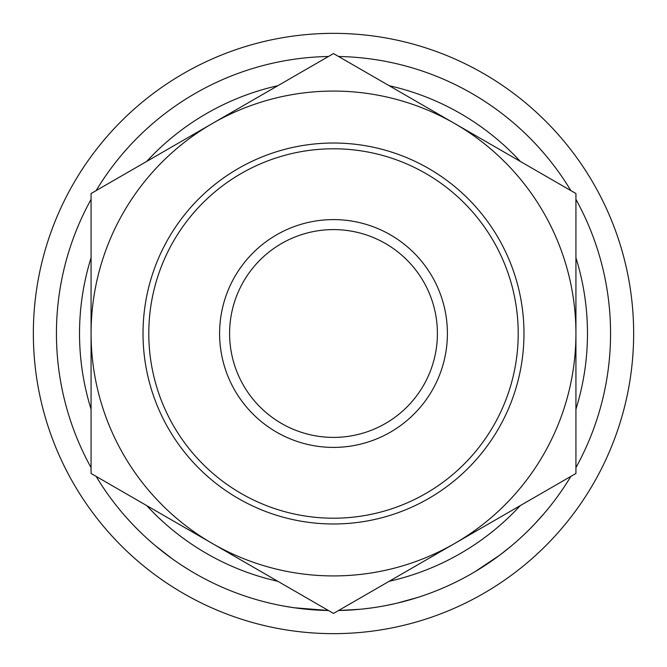 <?xml version="1.0" encoding="UTF-8"?>
<svg xmlns="http://www.w3.org/2000/svg" width="667" height="667" viewBox="0 0 667 667"><rect width="100%" height="100%" fill="white"/><g stroke="black" fill="none" stroke-linecap="round" stroke-linejoin="round"><path stroke-width="1" d="M143.021 333.5A190.479 190.479 0 0 1 333.5 143.021A190.479 190.479 0 0 1 523.979 333.5A190.479 190.479 0 0 1 333.5 523.979A190.479 190.479 0 0 1 143.021 333.5M518.209 333.5A184.709 184.709 0 0 0 333.5 148.791A184.709 184.709 0 0 0 148.791 333.5A184.709 184.709 0 0 0 333.5 518.209A184.709 184.709 0 0 0 518.209 333.5M219.601 333.5A113.899 113.899 0 0 1 333.5 219.601A113.899 113.899 0 0 1 447.399 333.5A113.899 113.899 0 0 1 333.5 447.399A113.899 113.899 0 0 1 219.601 333.5M437.402 333.5A103.902 103.902 0 0 0 333.5 229.598A103.902 103.902 0 0 0 229.598 333.5A103.902 103.902 0 0 0 333.5 437.402A103.902 103.902 0 0 0 437.402 333.5M633.65 333.5A300.15 300.15 0 0 1 333.5 633.65A300.15 300.15 0 0 1 33.35 333.5A300.15 300.15 0 0 1 333.5 33.35A300.15 300.15 0 0 1 633.65 333.5M575.929 257.796A253.977 253.977 0 0 1 575.929 409.204M520.277 505.603A253.977 253.977 0 0 1 389.153 581.299M277.847 581.299A253.977 253.977 0 0 1 146.723 505.603M91.071 409.204A253.977 253.977 0 0 1 91.071 257.796M575.929 199.366A277.063 277.063 0 0 1 575.929 467.634M570.877 476.38A277.063 277.063 0 0 1 338.553 610.513L360.53 609.238M294.064 607.737L328.447 610.513A277.063 277.063 0 0 1 96.123 476.38M91.071 467.634A277.063 277.063 0 0 1 91.071 199.366M536.035 522.553L534.417 524.279M534.034 524.679L529.59 529.231M504.444 551.534L502.126 553.343M485.326 565.257L479.548 568.943M478.673 569.485L477.939 569.935M499.733 555.152L475.071 571.661M462.806 578.539L457.812 581.107M452.835 583.55L448.266 585.676M445.664 586.843L441.062 588.828M422.811 595.773L418.234 597.29M417.734 597.449L397.098 603.16M396.09 603.402L385.109 605.711M372.153 607.854L361.564 609.138M293.021 607.587L282.433 605.819M189.12 569.968L181.724 565.291M176.096 561.506L173.979 560.03M172.436 558.938L155.394 545.731M153.235 543.905L148.466 539.72M213.548 583.25L207.212 580.107M200.017 576.288L196.773 574.479M187.594 569.034L182.983 566.108M96.123 190.62A277.063 277.063 0 0 1 328.447 56.487M338.553 56.487A277.063 277.063 0 0 1 570.877 190.62M146.723 161.397A253.977 253.977 0 0 1 277.847 85.701M389.153 85.701A253.977 253.977 0 0 1 520.277 161.397M212.289 123.553A242.429 242.429 0 0 0 212.289 543.447A242.429 242.429 0 0 0 575.929 333.5A242.429 242.429 0 0 0 212.289 123.553L91.071 193.53L91.071 473.47L333.5 613.432L575.929 473.47L575.929 193.53L333.5 53.568L212.289 123.553M416.066 597.974L412.031 599.199M410.063 599.775L401.217 602.159M494.48 558.996L482.524 567.067M511.372 545.923L499.783 555.111M543.813 513.865L534.342 524.354"/></g></svg>
